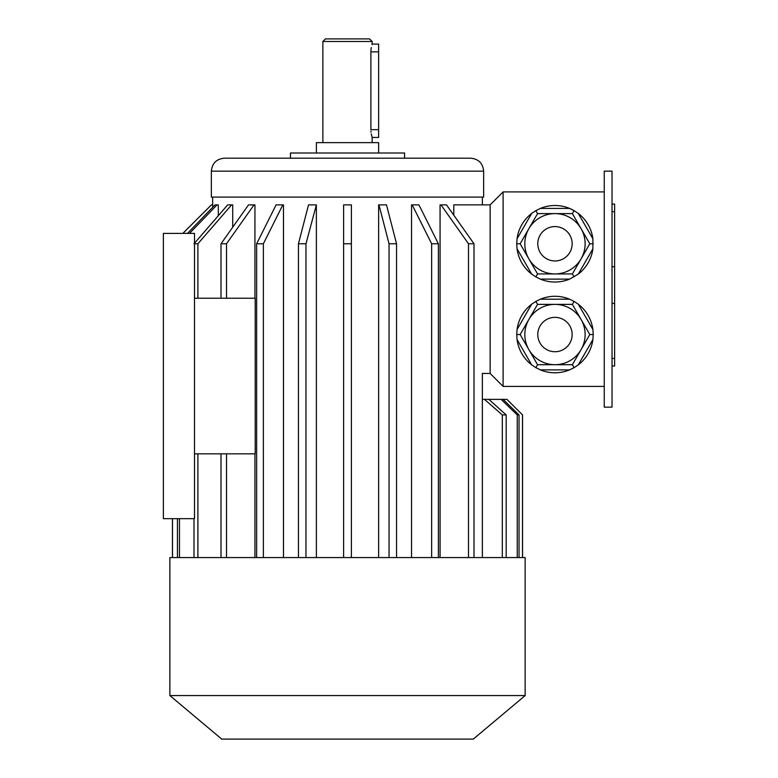 <?xml version="1.0" encoding="UTF-8"?>
<svg xmlns="http://www.w3.org/2000/svg" width="778" height="778" viewBox="0 0 778 778"><rect width="100%" height="100%" fill="white"/><g stroke="black" fill="none" stroke-linecap="round" stroke-linejoin="round"><path stroke-width="1.17" d="M612.023 171.16L612.023 407.157L604.243 407.157L604.243 171.16L612.023 171.16M572.384 304.383L537.559 304.383L520.151 334.54L537.559 364.697L572.384 364.697L589.792 334.54L572.384 304.383L574.096 301.417L569.603 299.199L540.34 299.199L535.847 301.417L537.559 304.383M537.559 364.697L535.847 367.663L531.685 364.882L517.049 339.539L516.718 334.54L520.151 334.54M572.384 364.697L574.096 367.663L569.603 369.881L540.34 369.881L535.847 367.663M516.718 334.54L517.049 329.541L531.685 304.198L535.847 301.417M574.096 301.417L578.268 304.198L592.894 329.541L593.225 334.54L589.792 334.54M593.225 334.54L592.894 339.539L578.268 364.882L574.096 367.663M592.894 339.539A38.248 38.248 0 0 1 578.268 364.882M569.603 369.881A38.248 38.248 0 0 1 540.34 369.881M531.685 364.882A38.248 38.248 0 0 1 517.049 339.539M517.049 329.541A38.248 38.248 0 0 1 531.685 304.198M540.34 299.199A38.248 38.248 0 0 1 569.603 299.199M578.268 304.198A38.248 38.248 0 0 1 592.894 329.541M520.151 243.777L537.559 273.934L535.847 276.9L540.34 279.117L569.603 279.117L578.268 274.119L592.894 248.775L592.894 238.768L578.268 213.435L574.096 210.643L572.384 213.619L537.559 213.619L520.151 243.777L516.718 243.777L517.049 248.775L531.685 274.119L535.847 276.9M537.559 273.934L572.384 273.934L589.792 243.777L572.384 213.619M516.718 243.777L517.049 238.768L531.685 213.435L535.847 210.643L537.559 213.619M569.603 208.426A38.248 38.248 0 0 0 540.34 208.426L569.603 208.426L574.096 210.643A38.248 38.248 0 0 0 540.34 208.426L535.847 210.643M572.384 273.934L574.096 276.9M589.792 243.777L593.225 243.777M592.894 248.775A38.248 38.248 0 0 1 578.268 274.119M569.603 279.117A38.248 38.248 0 0 1 540.34 279.117M531.685 274.119A38.248 38.248 0 0 1 517.049 248.775M517.049 238.768A38.248 38.248 0 0 1 531.685 213.435M578.268 213.435A38.248 38.248 0 0 1 592.894 238.768M482.36 557.563L482.36 373.44L490.14 373.44L490.14 204.877L503.103 191.903L604.243 191.903M503.103 191.903L503.103 386.403L604.243 386.403M232.71 227.225L232.71 204.877L231.591 204.877L197.894 243.777L194.5 243.777M254.941 557.563L254.941 453.837M254.941 298.237L254.941 204.877L254.027 204.877L226.505 243.777L226.505 298.237M283.474 557.563L283.474 204.877L282.832 204.877L263.372 243.777L263.372 557.563M316.374 557.563L316.374 204.877L305.968 243.777L298.451 243.777L308.526 204.877L316.043 204.877M343.613 557.563L343.613 204.877L351.393 204.877L351.393 243.777L343.613 243.777L343.613 557.563M378.633 557.563L378.633 204.877L386.491 204.877L396.556 243.777L396.556 557.563M411.533 557.563L411.533 204.877L418.924 204.877L438.384 243.777L438.384 557.563M440.076 557.563L440.076 204.877L440.99 204.877L468.502 243.777L474.006 243.777L446.494 204.877L440.99 204.877M453.798 215.205L453.798 204.877L490.14 204.877M212.705 207.288L212.705 204.877L211.412 204.877L182.879 233.4M218.307 215.71L218.307 204.877L217.052 204.877L189.492 233.4M483.653 171.16L483.653 197.097L211.353 197.097L211.353 171.16C212.122 163.283 216.449 158.965 224.327 158.197L470.69 158.197C478.567 158.965 482.885 163.283 483.653 171.16L211.353 171.16M404.56 158.197L404.56 153.003L290.457 153.003L290.457 158.197M378.623 153.003L378.623 142.637L316.383 142.637L316.383 153.003M322.87 41.497L325.467 38.9L369.55 38.9L372.147 41.497L322.87 41.497L322.87 142.637M372.147 41.497L372.147 44.083L378.623 44.083L378.623 137.443L372.147 137.443L371.262 133.894M378.623 129.663L370.882 129.663C372.263 139.709 372.263 139.709 370.882 129.663L370.882 51.863C372.263 41.827 372.263 41.827 370.882 51.863L370.941 50.269M370.989 49.646L371.271 47.565M371.981 44.609L372.147 44.083M371.018 132.192L370.931 131.142M372.147 137.443L372.147 142.637M172.502 557.563L172.502 518.663M211.412 204.877L182.83 233.4M256.633 557.563L256.633 243.777L263.372 243.777M256.633 243.777L276.093 204.877L282.832 204.877M305.968 557.563L305.968 243.777M298.451 557.563L298.451 243.777M351.393 557.563L351.393 243.777M389.049 557.563L389.049 243.777L396.556 243.777M389.049 243.777L378.974 204.877M431.644 557.563L431.644 243.777L438.384 243.777M431.644 243.777L412.184 204.877M474.006 557.563L474.006 243.777M468.502 557.563L468.502 243.777M221.01 557.563L221.01 453.837M226.505 557.563L226.505 453.837M221.01 298.237L221.01 243.777L248.522 204.877L254.027 204.877M221.01 243.777L226.505 243.777M194.5 453.837L255.213 453.837L255.213 298.237L194.5 298.237L194.5 518.663L163.38 518.663L163.38 233.4L194.5 233.4L194.5 298.237M177.452 557.563L177.452 518.663M187.479 233.4L215.039 204.877L217.052 204.877M179.465 557.563L179.465 518.663M194.004 557.563L194.004 518.663M194.004 243.777L227.701 204.877L231.591 204.877M197.894 298.237L197.894 243.777M197.894 557.563L197.894 453.837M522.553 557.563L522.553 414.937L506.945 399.377L503.103 399.377L519.023 414.937L517.244 414.937L501.149 399.377L488.837 399.377L506.186 414.937L502.325 414.937L484.49 399.377L482.36 399.377M506.186 557.563L506.186 414.937M502.325 557.563L502.325 414.937M488.837 399.377L484.49 399.377M519.023 557.563L519.023 414.937M517.244 557.563L517.244 414.937M503.103 399.377L501.149 399.377M522.515 557.563L522.515 414.937M522.553 414.937L506.945 399.377M525.15 695.581L169.867 695.581L169.867 557.563L525.15 557.563L525.15 695.581L473.287 739.1L221.73 739.1L169.867 695.581M490.14 373.44L503.103 386.403M585.134 243.777A30.157 30.157 0 0 1 539.893 269.888A30.157 30.157 0 0 1 539.893 217.655A30.157 30.157 0 0 1 585.134 243.777A30.157 30.157 0 0 1 539.893 269.888A30.157 30.157 0 0 1 539.893 217.655A30.157 30.157 0 0 1 585.134 243.777M585.134 334.54A30.157 30.157 0 0 1 539.893 360.652A30.157 30.157 0 0 1 539.893 308.428A30.157 30.157 0 0 1 585.134 334.54A30.157 30.157 0 0 1 539.893 360.652A30.157 30.157 0 0 1 539.893 308.428A30.157 30.157 0 0 1 585.134 334.54M612.023 204.099L614.62 204.099L614.62 365.991L612.023 365.991M572.161 243.777A17.194 17.194 0 0 1 546.38 258.656A17.194 17.194 0 0 1 546.38 228.888A17.194 17.194 0 0 1 572.161 243.777M572.161 334.54A17.194 17.194 0 0 1 546.38 349.429A17.194 17.194 0 0 1 546.38 319.651A17.194 17.194 0 0 1 572.161 334.54M370.882 51.863L378.623 51.863M614.62 303.381L612.023 303.381M614.62 266.708L612.023 266.708M614.62 358.395L612.023 358.395M614.62 211.694L612.023 211.694M482.36 204.877L482.36 197.097M212.657 204.877L212.657 197.097M172.453 557.563L172.453 518.663"/></g></svg>

